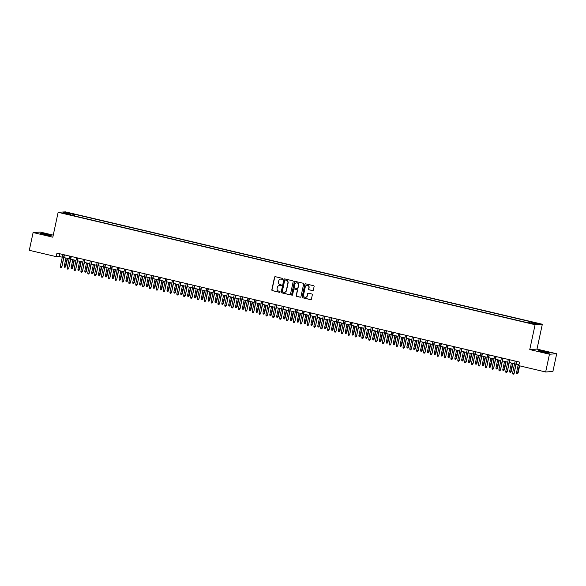 <?xml version="1.0" encoding="UTF-8"?>
<svg xmlns="http://www.w3.org/2000/svg" width="586" height="586" viewBox="0 0 586 586"><rect width="100%" height="100%" fill="white"/><g stroke="black" fill="none" stroke-linecap="round" stroke-linejoin="round"><path stroke-width="0.88" d="M282.855 278.98A0.498 0.483 -93.6 0 0 282.489 278.379L275.339 276.695A0.718 0.689 -93.6 0 0 274.519 277.237L271.831 289.792A0.718 0.689 -93.6 0 0 272.351 290.641L279.5 292.326A0.498 0.483 -93.6 0 0 280.071 291.953A0.498 0.483 -93.6 0 0 279.705 291.352L278.782 291.132A2.285 2.205 -93.6 0 1 277.112 288.393L277.332 287.352A2.285 2.205 -93.6 0 1 279.962 285.624L280.892 285.843A0.498 0.483 -93.6 0 0 281.463 285.463A0.498 0.483 -93.6 0 0 281.097 284.869L280.174 284.65A2.285 2.205 -93.6 0 1 278.497 281.91L278.724 280.862A2.285 2.205 -93.6 0 1 281.353 279.141L282.276 279.354A0.498 0.483 -93.6 0 0 282.855 278.98M545.698 351.783A5.684 0.432 12.1 0 0 538.615 350.692A5.684 0.432 12.1 0 0 542.651 351.981A5.684 0.432 12.1 0 0 549.734 353.072A5.684 0.432 12.1 0 0 545.698 351.783M47.158 234.319A5.684 0.432 12.1 0 0 40.075 233.221A5.684 0.432 12.1 0 0 44.111 234.51A5.684 0.432 12.1 0 0 51.194 235.601A5.684 0.432 12.1 0 0 47.158 234.319M536.358 322.981L533.45 322.534L536.358 322.981M312.528 290.627A0.718 0.689 -93.6 0 0 313.349 290.085L314.103 286.561A0.718 0.689 -93.6 0 0 313.583 285.704L305.643 283.836A0.718 0.689 -93.6 0 0 304.823 284.378L302.134 296.926A0.718 0.689 -93.6 0 0 302.654 297.783L310.595 299.658A0.718 0.689 -93.6 0 0 311.415 299.116L312.323 294.861A0.718 0.689 -93.6 0 0 311.803 294.004L308.404 293.205A0.718 0.689 -93.6 0 0 307.584 293.747L307.13 295.857A1.912 1.846 -93.6 0 1 305.453 297.336A1.912 1.846 -93.6 0 1 303.533 295.007L305.306 286.744A1.912 1.846 -93.6 0 1 306.983 285.257A1.912 1.846 -93.6 0 1 308.903 287.587L308.61 288.964A0.718 0.689 -93.6 0 0 309.13 289.821L312.726 290.612A0.718 0.689 -93.6 0 0 312.821 290.627M529.759 349.571L549.463 354.215L545.654 371.978L552.891 371.517L556.7 353.754L536.996 349.11L542.328 324.241L535.091 324.703L529.759 349.571L536.996 349.11M53.253 235.125L40.346 232.085L33.109 232.547L52.813 237.184L58.139 212.315L535.091 324.703M33.109 232.547L29.3 250.303L56.197 256.646L59.127 256.456L62.292 257.203M545.654 371.978L518.757 365.635L519.518 362.082L56.959 253.093L56.197 256.646M293.183 281.632A0.718 0.689 -93.6 0 0 292.663 280.775L284.723 278.907A0.718 0.689 -93.6 0 0 283.902 279.449L281.214 291.996A0.718 0.689 -93.6 0 0 281.734 292.853L289.674 294.729A0.718 0.689 -93.6 0 0 290.495 294.187L293.183 281.632M295.183 281.375L303.123 283.243A0.718 0.689 -93.6 0 1 303.643 284.1L300.955 296.648A0.718 0.689 -93.6 0 1 300.135 297.19L296.736 296.391A0.718 0.689 -93.6 0 1 296.208 295.534L297.3 290.444A0.718 0.689 -93.6 0 0 296.78 289.587L294.524 289.059A0.718 0.689 -93.6 0 0 293.703 289.594L292.568 294.897A0.498 0.483 -93.6 0 1 292.128 295.285A0.498 0.483 -93.6 0 1 291.623 294.67L294.362 281.91A0.718 0.689 -93.6 0 1 295.183 281.375M68.386 213.084L72.708 213.875L68.386 213.084M542.328 324.241L65.376 211.861L58.139 212.315M529.532 322.754L529.92 321.956L531.29 321.868L74.891 214.33L73.521 214.417L72.964 215.582M529.92 321.956L537.457 323.728L534.483 323.919L525.576 322.234L69.185 214.688L70.554 214.608L63.017 212.828L65.984 212.637L73.521 214.417M549.463 354.215L556.7 353.754M63.859 257.569L69.148 258.822M70.708 259.188L75.997 260.433M77.564 260.799L82.853 262.045M84.421 262.418L89.709 263.663M91.27 264.03L96.558 265.275M98.126 265.648L103.414 266.894M104.975 267.26L110.263 268.505M111.831 268.871L117.119 270.124M118.68 270.49L123.968 271.736M125.536 272.102L130.825 273.347M132.385 273.721L137.673 274.966M139.241 275.332L144.53 276.577M146.09 276.951L151.378 278.196M152.946 278.562L158.235 279.808M159.795 280.181L165.084 281.427M166.651 281.793L171.94 283.038M173.5 283.404L178.789 284.657M180.356 285.023L185.645 286.268M187.205 286.635L192.494 287.88M194.061 288.253L199.35 289.499M200.917 289.865L206.206 291.11M207.766 291.484L213.055 292.729M214.623 293.095L219.911 294.34M221.471 294.707L226.76 295.959M228.328 296.326L233.616 297.571M235.176 297.937L240.465 299.182M242.033 299.556L247.321 300.801M248.882 301.167L254.17 302.413M255.738 302.786L261.026 304.031M262.587 304.398L267.875 305.643M269.443 306.017L274.731 307.262M276.292 307.628L281.58 308.873M283.148 309.24L288.437 310.492M289.997 310.858L295.285 312.104M296.853 312.47L302.142 313.715M303.702 314.089L308.99 315.334M310.558 315.7L315.847 316.945M317.414 317.319L322.703 318.564M324.263 318.93L329.552 320.176M331.119 320.542L336.408 321.795M337.968 322.161L343.257 323.406M344.824 323.772L350.113 325.018M351.673 325.391L356.962 326.636M358.529 327.003L363.818 328.248M365.378 328.621L370.667 329.867M372.235 330.233L377.523 331.478M379.083 331.852L384.372 333.097M385.94 333.463L391.228 334.709M392.788 335.075L398.077 336.327M399.645 336.694L404.933 337.939M406.494 338.305L411.782 339.55M413.35 339.924L418.638 341.169M420.199 341.535L425.495 342.781M427.055 343.154L432.343 344.4M433.911 344.766L439.2 346.011M440.76 346.385L446.049 347.63M447.616 347.996L452.905 349.241M454.465 349.608L459.754 350.86M461.321 351.226L466.61 352.472M468.17 352.838L473.459 354.083M475.026 354.457L480.315 355.702M481.875 356.068L487.164 357.314M488.731 357.687L494.02 358.932M495.58 359.299L500.869 360.544M502.436 360.91L507.725 362.163M509.285 362.529L514.574 363.774M516.141 364.14L518.94 364.8M59.713 253.738L59.127 256.456M74.547 215.956L74.891 214.33M70.576 215.018L70.554 214.608M66.357 213.619L65.984 212.637M282.511 279.354A0.498 0.483 -93.6 0 1 282.474 279.346L281.551 279.126A2.285 2.205 -93.6 0 0 280.826 279.083M279.441 285.565A2.285 2.205 -93.6 0 1 280.159 285.609L281.082 285.829A0.498 0.483 -93.6 0 0 281.119 285.836M275.244 276.68A0.718 0.689 -93.6 0 0 274.717 277.222L272.021 289.777A0.718 0.689 -93.6 0 0 272.549 290.634L279.69 292.319A0.498 0.483 -93.6 0 0 279.734 292.326M284.628 278.892A0.718 0.689 -93.6 0 0 284.1 279.434L281.405 291.989A0.718 0.689 -93.6 0 0 281.932 292.846L289.865 294.714A0.718 0.689 -93.6 0 0 289.967 294.729M285.257 280.057A0.498 0.483 -93.6 0 0 284.679 280.438L282.32 291.454A0.498 0.483 -93.6 0 0 282.686 292.055L283.661 292.282A2.285 2.205 -93.6 0 0 286.29 290.561L287.902 283.023A2.285 2.205 -93.6 0 0 286.232 280.291L285.448 280.042A0.498 0.483 -93.6 0 0 285.221 280.049M284.378 292.326A2.285 2.205 -93.6 0 0 286.488 290.546L286.29 290.561M285.448 280.042L286.429 280.276A2.285 2.205 -93.6 0 1 288.1 283.016L286.488 290.546M294.721 289.045L294.524 289.059A0.718 0.689 -93.6 0 1 294.721 289.045L296.977 289.572A0.718 0.689 -93.6 0 1 297.498 290.429L296.406 295.52A0.718 0.689 -93.6 0 0 296.934 296.377L300.325 297.175A0.718 0.689 -93.6 0 0 300.42 297.19M295.088 281.353A0.718 0.689 -93.6 0 0 294.56 281.895L291.821 294.663A0.498 0.483 -93.6 0 0 292.224 295.271M298.435 285.162A1.912 1.846 -93.6 0 0 296.516 282.826A1.912 1.846 -93.6 0 0 294.839 284.313L294.216 287.221A0.718 0.689 -93.6 0 0 294.736 288.078L296.992 288.612A0.718 0.689 -93.6 0 0 297.813 288.07L298.633 285.148A1.912 1.846 -93.6 0 0 296.611 282.826M297.278 288.612A0.718 0.689 -93.6 0 0 298.01 288.056L297.813 288.07M298.633 285.148L298.01 288.056M307.079 285.25A1.912 1.846 -93.6 0 1 309.1 287.58L308.8 288.957A0.718 0.689 -93.6 0 0 309.327 289.814L312.726 290.612M305.548 297.329A1.912 1.846 -93.6 0 0 307.328 295.842L307.13 295.857M308.309 293.19A0.718 0.689 -93.6 0 0 307.782 293.733L307.328 295.842M305.548 283.822A0.718 0.689 -93.6 0 0 305.02 284.364L302.325 296.919A0.718 0.689 -93.6 0 0 302.852 297.776L310.785 299.644A0.718 0.689 -93.6 0 0 310.88 299.658M65.815 266.447L65.068 267.326L64.387 267.157L64.226 266.176L65.815 266.447L67.529 258.441M65.068 267.326L67.2 258.36M64.226 266.176L65.969 258.067M64.108 254.778L61.904 266.696L61.156 267.568L61.552 266.718L60.314 266.425L62.878 254.485M61.904 266.696L64.438 254.851M61.156 267.568L60.475 267.406L60.314 266.425M72.664 268.058L71.924 268.937L71.236 268.776L71.082 267.795L72.664 268.058L74.385 260.052M71.924 268.937L74.056 259.972M71.082 267.795L72.818 259.686M79.52 269.677L78.773 270.549L78.092 270.388L77.938 269.406L79.52 269.677L81.234 261.664M78.773 270.549L80.905 261.59M77.938 269.406L79.674 261.297M86.376 271.289L85.629 272.168L84.941 272.007L84.787 271.025L86.376 271.289L88.09 263.282M85.629 272.168L87.761 263.202M84.787 271.025L86.523 262.916M93.225 272.908L92.478 273.779L91.797 273.618L91.643 272.637L93.225 272.908L94.939 264.894M92.478 273.779L94.61 264.821M91.643 272.637L93.379 264.528M70.965 256.39L68.752 268.307L68.013 269.186L68.401 268.329L67.17 268.044L69.727 256.104M68.752 268.307L71.294 256.47M68.013 269.186L67.324 269.025L67.17 268.044M77.813 258.008L75.609 269.926L74.862 270.798L75.257 269.948L74.026 269.655L76.583 257.715M75.609 269.926L78.15 258.082M74.862 270.798L74.18 270.637L74.026 269.655M84.67 259.62L82.465 271.538L81.718 272.417L82.106 271.56L80.875 271.267L83.439 259.327M82.465 271.538L84.999 259.701M81.718 272.417L81.029 272.256L80.875 271.267M91.519 261.239L89.314 273.149L88.567 274.028L88.962 273.179L87.732 272.886L90.288 260.946M89.314 273.149L91.856 261.312M88.567 274.028L87.885 273.867L87.732 272.886M100.081 274.519L99.334 275.398L98.646 275.237L98.492 274.248L100.081 274.519L101.796 266.513M99.334 275.398L101.466 266.432M98.492 274.248L100.228 266.139M98.375 262.85L96.17 274.768L95.423 275.647L95.818 274.79L94.58 274.497L97.144 262.557M96.17 274.768L98.704 262.931M95.423 275.647L94.734 275.486L94.58 274.497M106.93 276.131L106.183 277.01L105.502 276.848L105.348 275.867L106.93 276.131L108.652 268.124M106.183 277.01L108.315 268.051M105.348 275.867L107.084 267.758M105.224 264.462L103.019 276.38L102.272 277.259L102.667 276.402L101.437 276.116L103.993 264.176M103.019 276.38L105.561 264.542M102.272 277.259L101.59 277.097L101.437 276.116M113.787 277.749L113.039 278.628L112.351 278.467L112.197 277.478L113.787 277.749L115.501 269.743M113.039 278.628L115.171 269.663M112.197 277.478L113.94 269.37M112.08 266.081L109.875 277.998L109.128 278.87L109.523 278.02L108.285 277.727L110.849 265.788M109.875 277.998L112.409 266.154M109.128 278.87L108.439 278.709L108.285 277.727M120.635 279.361L119.888 280.24L119.207 280.079L119.053 279.097L120.635 279.361L122.357 271.355M119.888 280.24L122.02 271.274M119.053 279.097L120.789 270.988M118.936 267.692L116.724 279.61L115.977 280.489L116.372 279.632L115.142 279.346L117.698 267.406M116.724 279.61L119.266 267.773M115.977 280.489L115.296 280.328L115.142 279.346M127.492 280.98L126.744 281.851L126.056 281.69L125.902 280.709L127.492 280.98L129.206 272.966M126.744 281.851L128.876 272.893M125.902 280.709L127.645 272.6M125.785 269.311L123.58 281.229L122.833 282.1L123.228 281.251L121.991 280.958L124.554 269.018M123.58 281.229L126.115 269.384M122.833 282.1L122.144 281.939L121.991 280.958M134.341 282.591L133.593 283.47L132.912 283.309L132.758 282.327L134.341 282.591L136.062 274.585M133.593 283.47L135.732 274.504M132.758 282.327L134.494 274.219M132.641 270.922L130.429 282.84L129.682 283.719L130.077 282.862L128.847 282.569L131.403 270.629M130.429 282.84L132.971 271.003M129.682 283.719L129.001 283.558L128.847 282.569M141.197 284.21L140.45 285.082L139.761 284.921L139.607 283.939L141.197 284.21L142.911 276.196M140.45 285.082L142.581 276.123M139.607 283.939L141.351 275.83M139.49 272.541L137.285 284.459L136.538 285.331L136.934 284.481L135.696 284.188L138.259 272.248M137.285 284.459L139.82 272.615M136.538 285.331L135.849 285.17L135.696 284.188M148.046 285.822L147.298 286.7L146.617 286.539L146.463 285.55L148.046 285.822L149.767 277.815M147.298 286.7L149.437 277.735M146.463 285.55L148.199 277.442M146.346 274.153L144.134 286.071L143.387 286.95L143.782 286.093L142.552 285.8L145.108 273.86M144.134 286.071L146.676 274.233M143.387 286.95L142.706 286.788L142.552 285.8M154.902 287.44L154.155 288.312L153.466 288.151L153.312 287.169L154.902 287.44L156.616 279.427M154.155 288.312L156.286 279.354M153.312 287.169L155.056 279.061M153.195 275.764L150.99 287.682L150.243 288.561L150.639 287.704L149.401 287.418L151.964 275.479M150.99 287.682L153.525 275.845M150.243 288.561L149.555 288.4L149.401 287.418M161.751 289.052L161.011 289.931L160.322 289.77L160.168 288.781L161.751 289.052L163.472 281.046M161.011 289.931L163.142 280.965M160.168 288.781L161.904 280.672M160.051 277.383L157.839 289.301L157.099 290.18L157.488 289.323L156.257 289.03L158.813 277.09M157.839 289.301L160.381 277.464M157.099 290.18L156.411 290.011L156.257 289.03M168.607 290.663L167.86 291.542L167.178 291.381L167.017 290.4L168.607 290.663L170.321 282.657M167.86 291.542L169.991 282.577M167.017 290.4L168.761 282.291M166.9 278.995L164.695 290.912L163.948 291.791L164.344 290.934L163.106 290.649L165.67 278.709M164.695 290.912L167.23 279.075M163.948 291.791L163.267 291.63L163.106 290.649M175.456 292.282L174.716 293.161L174.027 292.993L173.874 292.011L175.456 292.282L177.177 284.276M174.716 293.161L176.847 284.195M173.874 292.011L175.61 283.902M173.756 280.613L171.544 292.531L170.804 293.403L171.193 292.553L169.962 292.26L172.518 280.32M171.544 292.531L174.086 280.687M170.804 293.403L170.116 293.242L169.962 292.26M182.312 293.894L181.565 294.773L180.884 294.612L180.722 293.63L182.312 293.894L184.026 285.887M181.565 294.773L183.696 285.807M180.722 293.63L182.466 285.521M180.605 282.225L178.4 294.143L177.653 295.022L178.049 294.165L176.811 293.879L179.375 281.939M178.4 294.143L180.935 282.305M177.653 295.022L176.972 294.861L176.811 293.879M189.161 295.512L188.421 296.384L187.732 296.223L187.579 295.241L189.161 295.512L190.882 287.499M188.421 296.384L190.553 287.426M187.579 295.241L189.315 287.133M187.461 283.844L185.249 295.762L184.509 296.633L184.898 295.784L183.667 295.49L186.223 283.551M185.249 295.762L187.791 283.917M184.509 296.633L183.821 296.472L183.667 295.49M196.017 297.124L195.27 298.003L194.589 297.842L194.435 296.86L196.017 297.124L197.731 289.118M195.27 298.003L197.401 289.037M194.435 296.86L196.171 288.752M194.31 285.455L192.105 297.373L191.358 298.252L191.754 297.395L190.523 297.102L193.08 285.162M192.105 297.373L194.647 285.536M191.358 298.252L190.677 298.091L190.523 297.102M202.873 298.743L202.126 299.614L201.438 299.453L201.284 298.472L202.873 298.743L204.587 290.729M202.126 299.614L204.258 290.656M201.284 298.472L203.02 290.363M201.166 287.074L198.962 298.992L198.215 299.864L198.603 299.014L197.372 298.721L199.936 286.781M198.962 298.992L201.496 287.147M198.215 299.864L197.526 299.702L197.372 298.721M209.722 300.354L208.975 301.233L208.294 301.072L208.14 300.083L209.722 300.354L211.436 292.348M208.975 301.233L211.107 292.268M208.14 300.083L209.876 291.975M208.015 288.686L205.811 300.603L205.063 301.482L205.459 300.625L204.228 300.332L206.785 288.393M205.811 300.603L208.352 288.766M205.063 301.482L204.382 301.321L204.228 300.332M216.578 301.973L215.831 302.845L215.143 302.684L214.989 301.702L216.578 301.973L218.292 293.96M215.831 302.845L217.963 293.886M214.989 301.702L216.725 293.593M214.872 290.297L212.667 302.215L211.92 303.094L212.315 302.237L211.077 301.951L213.641 290.011M212.667 302.215L215.201 290.378M211.92 303.094L211.231 302.933L211.077 301.951M223.427 303.585L222.68 304.464L221.999 304.302L221.845 303.314L223.427 303.585L225.149 295.578M222.68 304.464L224.812 295.498M221.845 303.314L223.581 295.205M221.728 291.916L219.516 303.834L218.768 304.705L219.164 303.856L217.933 303.563L220.49 291.623M219.516 303.834L222.057 291.989M218.768 304.705L218.087 304.544L217.933 303.563M230.283 305.196L229.536 306.075L228.848 305.914L228.694 304.932L230.283 305.196L231.997 297.19M229.536 306.075L231.668 297.109M228.694 304.932L230.437 296.824M228.577 293.527L226.372 305.445L225.625 306.324L226.02 305.467L224.782 305.181L227.346 293.242M226.372 305.445L228.906 293.608M225.625 306.324L224.936 306.163L224.782 305.181M237.132 306.815L236.385 307.687L235.704 307.525L235.55 306.544L237.132 306.815L238.854 298.801M236.385 307.687L238.517 298.728M235.55 306.544L237.286 298.435M243.988 308.426L243.241 309.305L242.553 309.144L242.399 308.163L243.988 308.426L245.702 300.42M243.241 309.305L245.373 300.34M242.399 308.163L244.142 300.054M250.837 310.045L250.09 310.917L249.409 310.756L249.255 309.774L250.837 310.045L252.559 302.032M250.09 310.917L252.229 301.958M249.255 309.774L250.991 301.665M235.433 295.146L233.221 307.064L232.474 307.936L232.869 307.086L231.638 306.793L234.195 294.853M233.221 307.064L235.762 295.219M232.474 307.936L231.792 307.775L231.638 306.793M242.282 296.758L240.077 308.675L239.33 309.555L239.725 308.697L238.487 308.412L241.051 296.465M240.077 308.675L242.611 296.838M239.33 309.555L238.641 309.393L238.487 308.412M249.138 298.377L246.926 310.294L246.179 311.166L246.574 310.316L245.344 310.023L247.9 298.084M246.926 310.294L249.468 298.45M246.179 311.166L245.497 311.005L245.344 310.023M257.694 311.657L256.946 312.536L256.258 312.375L256.104 311.393L257.694 311.657L259.408 303.651M256.946 312.536L259.078 303.57M256.104 311.393L257.847 303.277M255.987 299.988L253.782 311.906L253.035 312.785L253.43 311.928L252.192 311.635L254.756 299.695M253.782 311.906L256.316 300.069M253.035 312.785L252.346 312.624L252.192 311.635M264.542 313.276L263.795 314.147L263.114 313.986L262.96 313.005L264.542 313.276L266.264 305.262M263.795 314.147L265.934 305.189M262.96 313.005L264.696 304.896M262.843 301.6L260.631 313.517L259.884 314.396L260.279 313.539L259.049 313.254L261.605 301.314M260.631 313.517L263.173 301.68M259.884 314.396L259.202 314.235L259.049 313.254M271.399 314.887L270.651 315.766L269.963 315.605L269.809 314.616L271.399 314.887L273.113 306.881M270.651 315.766L272.783 306.8M269.809 314.616L271.552 306.507M269.692 303.218L267.487 315.136L266.74 316.015L267.135 315.158L265.898 314.865L268.461 302.925M267.487 315.136L270.021 303.299M266.74 316.015L266.051 315.847L265.898 314.865M278.247 316.499L277.508 317.378L276.819 317.216L276.665 316.235L278.247 316.499L279.969 308.492M277.508 317.378L279.639 308.412M276.665 316.235L278.401 308.126M276.548 304.83L274.336 316.748L273.596 317.627L273.984 316.77L272.754 316.484L275.31 304.544M274.336 316.748L276.878 304.91M273.596 317.627L272.908 317.466L272.754 316.484M285.104 318.117L284.356 318.996L283.675 318.828L283.514 317.846L285.104 318.117L286.818 310.111M284.356 318.996L286.488 310.031M283.514 317.846L285.257 309.738M283.397 306.449L281.192 318.366L280.445 319.238L280.841 318.388L279.603 318.095L282.166 306.156M281.192 318.366L283.727 306.522M280.445 319.238L279.764 319.077L279.603 318.095M291.953 319.729L291.213 320.608L290.524 320.447L290.37 319.465L291.953 319.729L293.674 311.723M291.213 320.608L293.344 311.642M290.37 319.465L292.106 311.356M290.253 308.06L288.041 319.978L287.301 320.857L287.689 320L286.459 319.714L289.015 307.775M288.041 319.978L290.583 308.141M287.301 320.857L286.613 320.696L286.459 319.714M298.809 321.348L298.062 322.219L297.38 322.058L297.227 321.077L298.809 321.348L300.523 313.334M298.062 322.219L300.193 313.261M297.227 321.077L298.963 312.968M297.102 309.679L294.897 321.597L294.15 322.468L294.546 321.619L293.315 321.326L295.871 309.386M294.897 321.597L297.432 309.752M294.15 322.468L293.469 322.307L293.315 321.326M305.665 322.959L304.918 323.838L304.229 323.677L304.075 322.696L305.665 322.959L307.379 314.953M304.918 323.838L307.049 314.872M304.075 322.696L305.811 314.587M303.958 311.291L301.753 323.208L301.006 324.087L301.394 323.23L300.164 322.937L302.72 310.998M301.753 323.208L304.288 311.371M301.006 324.087L300.318 323.926L300.164 322.937M312.514 324.578L311.767 325.45L311.085 325.289L310.932 324.307L312.514 324.578L314.228 316.565M311.767 325.45L313.898 316.491M310.932 324.307L312.668 316.198M310.807 312.909L308.602 324.827L307.855 325.699L308.251 324.849L307.02 324.556L309.576 312.616M308.602 324.827L311.144 312.983M307.855 325.699L307.174 325.538L307.02 324.556M319.37 326.19L318.623 327.069L317.934 326.907L317.78 325.919L319.37 326.19L321.084 318.183M318.623 327.069L320.754 318.103M317.78 325.919L319.517 317.81M317.663 314.521L315.458 326.439L314.711 327.318L315.107 326.461L313.869 326.168L316.433 314.228M315.458 326.439L317.993 314.601M314.711 327.318L314.023 327.156L313.869 326.168M326.219 327.808L325.472 328.68L324.791 328.519L324.637 327.537L326.219 327.808L327.933 319.795M325.472 328.68L327.603 319.722M324.637 327.537L326.373 319.429M324.512 316.132L322.307 328.05L321.56 328.929L321.956 328.072L320.725 327.786L323.282 315.847M322.307 328.05L324.849 316.213M321.56 328.929L320.879 328.768L320.725 327.786M333.075 329.42L332.328 330.299L331.639 330.138L331.486 329.149L333.075 329.42L334.789 321.414M332.328 330.299L334.46 321.333M331.486 329.149L333.222 321.04M331.368 317.751L329.164 329.669L328.416 330.541L328.812 329.691L327.574 329.398L330.138 317.458M329.164 329.669L331.698 317.832M328.416 330.541L327.728 330.379L327.574 329.398M339.924 331.031L339.177 331.91L338.496 331.749L338.342 330.768L339.924 331.031L341.645 323.025M339.177 331.91L341.308 322.945M338.342 330.768L340.078 322.659M338.225 319.363L336.012 331.28L335.265 332.159L335.661 331.302L334.43 331.017L336.987 319.077M336.012 331.28L338.554 319.443M335.265 332.159L334.584 331.998L334.43 331.017M346.78 332.65L346.033 333.522L345.344 333.361L345.191 332.379L346.78 332.65L348.494 324.644M346.033 333.522L348.165 324.563M345.191 332.379L346.934 324.27M345.073 320.981L342.869 332.899L342.121 333.771L342.517 332.921L341.279 332.628L343.843 320.689M342.869 332.899L345.403 321.055M342.121 333.771L341.433 333.61L341.279 332.628M353.629 334.262L352.882 335.141L352.201 334.98L352.047 333.998L353.629 334.262L355.35 326.255M352.882 335.141L355.013 326.175M352.047 333.998L353.783 325.889M351.93 322.593L349.717 334.511L348.97 335.39L349.366 334.533L348.135 334.247L350.692 322.307M349.717 334.511L352.259 322.674M348.97 335.39L348.289 335.229L348.135 334.247M360.485 335.881L359.738 336.752L359.05 336.591L358.896 335.61L360.485 335.881L362.199 327.867M359.738 336.752L361.87 327.794M358.896 335.61L360.639 327.501M358.779 324.212L356.574 336.13L355.827 337.001L356.222 336.152L354.984 335.859L357.548 323.919M356.574 336.13L359.108 324.285M355.827 337.001L355.138 336.84L354.984 335.859M367.334 337.492L366.587 338.371L365.906 338.21L365.752 337.228L367.334 337.492L369.055 329.486M366.587 338.371L368.726 329.405M365.752 337.228L367.488 329.12M365.635 325.823L363.423 337.741L362.675 338.62L363.071 337.763L361.84 337.47L364.397 325.53M363.423 337.741L365.964 325.904M362.675 338.62L361.994 338.459L361.84 337.47M374.19 339.111L373.443 339.983L372.755 339.821L372.601 338.84L374.19 339.111L375.904 331.097M373.443 339.983L375.575 331.024M372.601 338.84L374.344 330.731M372.484 327.442L370.279 339.353L369.532 340.232L369.927 339.382L368.689 339.089L371.253 327.149M370.279 339.353L372.813 327.515M369.532 340.232L368.843 340.07L368.689 339.089M381.039 340.722L380.299 341.601L379.611 341.44L379.457 340.451L381.039 340.722L382.761 332.716M380.299 341.601L382.431 332.636M379.457 340.451L381.193 332.343M379.34 329.054L377.128 340.971L376.388 341.85L376.776 340.993L375.545 340.7L378.102 328.761M377.128 340.971L379.669 329.134M376.388 341.85L375.699 341.689L375.545 340.7M387.895 342.334L387.148 343.213L386.46 343.052L386.306 342.07L387.895 342.334L389.609 334.328M387.148 343.213L389.28 334.254M386.306 342.07L388.049 333.961M386.189 330.665L383.984 342.583L383.237 343.462L383.632 342.605L382.394 342.319L384.958 330.379M383.984 342.583L386.518 330.746M383.237 343.462L382.548 343.301L382.394 342.319M394.744 343.953L394.004 344.832L393.316 344.671L393.162 343.682L394.744 343.953L396.466 335.946M394.004 344.832L396.136 335.866M393.162 343.682L394.898 335.573M393.045 332.284L390.833 344.202L390.093 345.073L390.481 344.224L389.25 343.931L391.807 331.991M390.833 344.202L393.374 332.357M390.093 345.073L389.404 344.912L389.25 343.931M401.6 345.564L400.853 346.443L400.172 346.282L400.011 345.3L401.6 345.564L403.315 337.558M400.853 346.443L402.985 337.477M400.011 345.3L401.754 337.192M399.894 333.895L397.689 345.813L396.942 346.692L397.337 345.835L396.099 345.55L398.663 333.61M397.689 345.813L400.223 333.976M396.942 346.692L396.261 346.531L396.099 345.55M408.449 347.183L407.71 348.055L407.021 347.894L406.867 346.912L408.449 347.183L410.171 339.169M407.71 348.055L409.841 339.096M406.867 346.912L408.603 338.803M406.75 335.514L404.538 347.432L403.798 348.304L404.186 347.454L402.956 347.161L405.512 335.221M404.538 347.432L407.08 335.588M403.798 348.304L403.109 348.143L402.956 347.161M415.306 348.795L414.558 349.674L413.877 349.512L413.723 348.531L415.306 348.795L417.02 340.788M414.558 349.674L416.69 340.708M413.723 348.531L415.459 340.422M413.599 337.126L411.394 349.044L410.647 349.923L411.042 349.066L409.812 348.773L412.368 336.833M411.394 349.044L413.928 337.206M410.647 349.923L409.966 349.761L409.812 348.773M422.162 350.413L421.415 351.285L420.726 351.124L420.572 350.142L422.162 350.413L423.876 342.4M421.415 351.285L423.546 342.327M420.572 350.142L422.308 342.034M420.455 338.745L418.25 350.662L417.503 351.534L417.891 350.684L416.661 350.391L419.224 338.452M418.25 350.662L420.785 338.818M417.503 351.534L416.814 351.373L416.661 350.391M429.011 352.025L428.263 352.904L427.582 352.743L427.428 351.754L429.011 352.025L430.725 344.019M428.263 352.904L430.395 343.938M427.428 351.754L429.164 343.645M427.304 340.356L425.099 352.274L424.352 353.153L424.747 352.296L423.517 352.003L426.073 340.063M425.099 352.274L427.641 340.437M424.352 353.153L423.671 352.992L423.517 352.003M435.867 353.644L435.12 354.515L434.431 354.354L434.277 353.373L435.867 353.644L437.581 345.63M435.12 354.515L437.251 345.557M434.277 353.373L436.013 345.264M434.16 341.968L431.955 353.885L431.208 354.764L431.604 353.907L430.366 353.622L432.929 341.682M431.955 353.885L434.49 342.048M431.208 354.764L430.52 354.603L430.366 353.622M442.716 355.255L441.969 356.134L441.287 355.973L441.133 354.984L442.716 355.255L444.437 347.249M441.969 356.134L444.1 347.168M441.133 354.984L442.87 346.875M441.009 343.586L438.804 355.504L438.057 356.383L438.453 355.526L437.222 355.233L439.778 343.293M438.804 355.504L441.346 343.667M438.057 356.383L437.376 356.215L437.222 355.233M449.572 356.867L448.825 357.746L448.136 357.585L447.982 356.603L449.572 356.867L451.286 348.86M448.825 357.746L450.956 348.78M447.982 356.603L449.726 348.494M447.865 345.198L445.66 357.116L444.913 357.995L445.309 357.138L444.071 356.852L446.635 344.912M445.66 357.116L448.195 345.279M444.913 357.995L444.225 357.834L444.071 356.852M456.421 358.486L455.674 359.365L454.992 359.196L454.839 358.214L456.421 358.486L458.142 350.479M455.674 359.365L457.805 350.399M454.839 358.214L456.575 350.106M454.721 346.817L452.509 358.735L451.762 359.606L452.158 358.757L450.927 358.464L453.483 346.524M452.509 358.735L455.051 346.89M451.762 359.606L451.081 359.445L450.927 358.464M463.277 360.097L462.53 360.976L461.841 360.815L461.687 359.833L463.277 360.097L464.991 352.091M462.53 360.976L464.661 352.01M461.687 359.833L463.431 351.725M461.57 348.428L459.365 360.346L458.618 361.225L459.014 360.368L457.776 360.082L460.34 348.143M459.365 360.346L461.9 348.509M458.618 361.225L457.93 361.064L457.776 360.082M470.126 361.716L469.379 362.588L468.697 362.426L468.544 361.445L470.126 361.716L471.847 353.702M469.379 362.588L471.51 353.629M468.544 361.445L470.28 353.336M468.426 350.047L466.214 361.965L465.467 362.837L465.863 361.987L464.632 361.694L467.188 349.754M466.214 361.965L468.756 350.12M465.467 362.837L464.786 362.675L464.632 361.694M476.982 363.327L476.235 364.206L475.546 364.045L475.393 363.064L476.982 363.327L478.696 355.321M476.235 364.206L478.366 355.241M475.393 363.064L477.136 354.955M475.275 351.659L473.07 363.576L472.323 364.455L472.719 363.598L471.481 363.305L474.045 351.366M473.07 363.576L475.605 351.739M472.323 364.455L471.635 364.294L471.481 363.305M483.831 364.946L483.084 365.818L482.403 365.657L482.249 364.675L483.831 364.946L485.552 356.933M483.084 365.818L485.223 356.859M482.249 364.675L483.985 356.566M482.132 353.277L479.919 365.188L479.172 366.067L479.568 365.217L478.337 364.924L480.894 352.984M479.919 365.188L482.461 353.351M479.172 366.067L478.491 365.906L478.337 364.924M490.687 366.558L489.94 367.437L489.251 367.276L489.098 366.287L490.687 366.558L492.401 358.551M489.94 367.437L492.072 358.471M489.098 366.287L490.841 358.178M488.98 354.889L486.776 366.807L486.028 367.686L486.424 366.829L485.186 366.536L487.75 354.596M486.776 366.807L489.31 354.97M486.028 367.686L485.34 367.525L485.186 366.536M497.536 368.169L496.796 369.048L496.108 368.887L495.954 367.905L497.536 368.169L499.257 360.163M496.796 369.048L498.928 360.09M495.954 367.905L497.69 359.797M495.837 356.5L493.624 368.418L492.885 369.297L493.273 368.44L492.042 368.155L494.599 356.215M493.624 368.418L496.166 356.581M492.885 369.297L492.196 369.136L492.042 368.155M504.392 369.788L503.645 370.667L502.964 370.506L502.803 369.517L504.392 369.788L506.106 361.782M503.645 370.667L505.777 361.701M502.803 369.517L504.546 361.408M502.685 358.119L500.481 370.037L499.733 370.909L500.129 370.059L498.891 369.766L501.455 357.826M500.481 370.037L503.015 358.192M499.733 370.909L499.052 370.748L498.891 369.766M511.241 371.399L510.501 372.278L509.813 372.117L509.659 371.136L511.241 371.399L512.962 363.393M510.501 372.278L512.633 363.313M509.659 371.136L511.395 363.027M509.542 359.731L507.33 371.649L506.59 372.528L506.978 371.671L505.747 371.385L508.304 359.445M507.33 371.649L509.871 359.811M506.59 372.528L505.901 372.366L505.747 371.385M518.097 373.018L517.35 373.89L516.669 373.729L516.508 372.747L518.097 373.018L519.635 365.847M517.35 373.89L519.306 365.767M516.508 372.747L518.251 364.639M516.391 361.35L514.186 373.267L513.439 374.139L513.834 373.289L512.596 372.996L515.16 361.057M514.186 373.267L516.72 361.423M513.439 374.139L512.757 373.978L512.596 372.996"/></g></svg>
